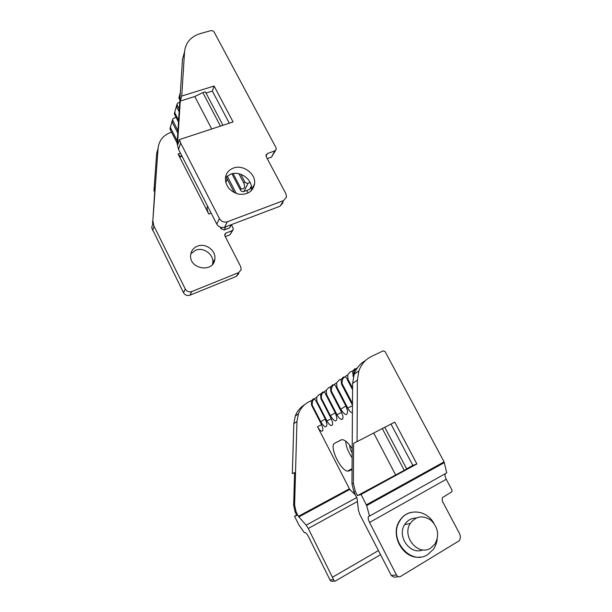 <?xml version="1.0" encoding="UTF-8"?>
<svg xmlns="http://www.w3.org/2000/svg" width="612" height="612" viewBox="0 0 612 612"><rect width="100%" height="100%" fill="white"/><g stroke="black" fill="none" stroke-linecap="round" stroke-linejoin="round"><path stroke-width="0.92" d="M304.554 404.784C300.24 407.401 297.141 411.149 295.275 416.045L293.814 423.649L292.345 473.68L294.602 472.556L293.668 505.405L295.137 512.053L296.843 515.495L294.533 516.253L299 525.134L304.409 532.715L305.143 532.631C306.191 533.075 307.339 534.49 308.578 536.862L330.006 579.924C330.87 581.323 331.995 581.714 333.387 581.094L334.427 581.018M294.533 516.253L296.652 515.113M380.373 554.778L335.514 580.949C334.925 581.614 334.282 581.186 333.578 579.663L308.295 528.447L306.153 525.165L298.373 516.337L296.078 511.731L294.602 505.061L296.958 421.5L298.427 413.804C300.568 408.235 304.218 404.157 309.374 401.587L313.183 399.735M357.477 495.613L355.32 491.398L353.369 483.273L353.606 443.333L357.071 441.619L357.362 380.144L358.907 370.864C361.34 364.171 365.609 359.313 371.721 356.306L383.181 350.852L385.101 351.602L444.09 461.869L446.752 472.877L369.51 516.1L366.68 505.581L361.049 494.442L357.477 495.613L406.712 468.991L384.78 427.291M365.555 360.514C360.162 363.566 356.368 368.141 354.172 374.23L352.619 383.387L351.961 483.794L353.904 491.887L357.048 498.321L358.464 510.454L359.887 514.661L391.252 575.402C392.805 576.902 394.511 577.422 396.362 576.971L398.16 576.611M445.307 473.688C444.702 474.966 445.023 476.832 446.255 479.28L451.985 490.021L451.954 491.696L442.331 497.678L442.277 501.037L459.49 533.519C460.752 536.181 460.629 538.614 459.13 540.824L400.562 576.45C398.917 577.2 397.548 576.726 396.469 575.02L369.556 522.457C367.942 519.014 367.72 516.949 368.891 516.26L369.51 516.1M357.071 441.619L394.771 422.127L416.894 463.957L361.049 494.442M313.482 398.695L311.309 401.097L311.584 405.205L321.384 424.33C323.32 428.675 323.404 430.978 321.644 431.231C320.313 430.825 318.944 429.31 317.544 426.702L349.75 489.439L298.778 516.964M355.572 495.154L349.75 489.439M352.428 412.947L352.39 412.939C350.829 412.473 349.284 410.843 347.761 408.059L336.944 387.266L336.6 382.814L338.926 380.228L341.32 379.08M352.589 388.084L348.052 379.409L347.677 374.812L350.064 372.142L352.703 370.88M354.952 368.6L352.527 371.3L353.399 376.877M343.47 376.931L341.121 379.547L341.473 384.061L352.481 405.159M332.783 384.688L330.495 387.228L330.824 391.596L341.389 411.991C343.485 416.711 343.5 419.197 341.442 419.457C339.958 419.013 338.482 417.422 336.998 414.699L326.601 394.579L326.28 390.272L328.545 387.763L330.717 386.715M322.815 391.925L320.581 394.396L320.879 398.626L331.054 418.363C333.066 422.892 333.119 425.286 331.214 425.539C329.814 425.111 328.392 423.565 326.946 420.895L316.932 401.418L316.641 397.242L318.852 394.801L320.826 393.845M353.698 375.722L353.583 375.5C353.606 371.17 354.708 368.883 356.88 368.646M352.489 403.461L342.085 383.625C341.71 377.558 345.872 374.468 347.417 379.861L352.581 389.729M331.39 391.19C330.939 385.438 334.894 382.622 336.164 387.32L345.872 405.986L347.562 410.721C347.432 416.305 345.16 415.8 340.739 409.206L331.39 391.19L330.824 391.596M321.415 398.251C320.81 392.873 324.651 390.418 325.538 393.975L335.2 412.679L336.914 417.705C336.615 422.563 334.443 421.897 330.404 415.686L321.415 398.251L320.879 398.626M312.082 404.846C312.648 399.368 313.872 397.915 315.769 400.5L325.232 418.929L326.946 424.101C326.548 428.408 324.482 427.627 320.749 421.744L312.082 404.846L311.584 405.205M420.452 557.012C403.866 559.995 389.737 535.89 399.292 521.248C402.13 516.543 406.077 513.583 411.126 512.366M352.053 469.748L347.509 471.133C340.18 470.345 328.82 445.528 334.726 443.241L341.06 439.906L342.827 439.714C345.711 440.472 348.832 443.486 352.191 448.764M349.659 445.115C349.659 447.357 350.5 449.958 352.168 452.911M345.673 441.114C345.994 446.309 348.151 451.855 352.137 457.753M406.62 468.807L412.832 465.418L416.894 463.957M412.832 465.418L391.014 424.07M404.241 470.345L382.301 428.576M395.574 474.836L373.702 433.021M430.672 548.115L434.918 544.114C439.477 535.554 438.23 527.659 431.185 520.422C423.022 514.922 416.045 515.931 410.247 523.459C401.533 536.418 418.149 556.568 430.672 548.115M416.084 518.058C411.203 518.142 407.393 520.33 404.647 524.622C396.691 536.418 410.277 555.451 422.77 549.874M433.816 523.168C426.266 509.314 406.751 508.021 399.659 521.172C387.962 538.927 410.667 566.138 427.704 554.594L433.327 549.362C435.461 546.34 436.761 542.875 437.22 538.981M212.448 264.438L212.724 263.091C214.223 254.691 203.643 246.774 195.557 250.262L190.837 253.781M154.706 190.676L153.949 190.944L154.935 187.578L152.625 224.573L151.638 227.679L183.508 292.712C185.046 295.175 187.188 296.001 189.934 295.198L236.37 276.379L238.825 273.388M231.581 224.757L233.402 229.163L232.162 230.663L225.958 233.034L224.703 234.58L224.933 235.872L240.761 266.763L241.212 269.578L238.726 272.592L191.793 291.549C189.016 292.36 186.844 291.526 185.291 289.032L153.987 226.119L152.839 221.016L158.072 148.334L156.672 153.428L153.949 190.944M225.315 236.63L229.913 234.87L232.812 230.273M184.541 51.852C185.551 42.695 190.768 36.621 200.178 33.629L210.589 30.699C212.157 30.416 213.381 30.952 214.277 32.298L275.981 147.637L276.28 149.19L274.826 150.912L267.436 153.505L265.96 155.28L266.266 156.81L285.903 193.752L286.5 197.095L283.586 200.591L227.366 221.773C224.015 222.669 221.376 221.605 219.44 218.591L180.624 142.978L179.423 139.605L177.954 144.264L177.717 141.081L180.28 101.026L181.741 96.023L184.541 51.852L182.491 59.326L177.113 143.468L178.551 149.458L216.77 224.099C218.675 227.075 221.276 228.115 224.589 227.228L280.097 206.19L282.974 202.733M233.417 168.07C243.201 164.184 256.214 173.969 254.561 183.967C252.756 191.61 247.477 195.006 238.718 194.165C230.089 191.655 225.644 186.339 225.392 178.23C225.981 173.311 228.658 169.922 233.417 168.07M181.741 96.023L214.108 86.04L233.08 121.956L179.423 139.605M158.072 148.334C158.99 140.439 163.396 135.061 171.284 132.207L171.528 132.131M177.908 130.83L172.53 119.791L173.173 118.499L176.072 117.42M179.278 109.456L176.96 104.392L177.633 103.068L179.744 102.258M179.132 96.864L178.895 97.683L179.874 100.161M174.573 112.685L174.581 114.52L178.475 122.079M251.325 190.692L251.463 189.819C253.108 179.936 240.279 170.289 230.617 174.152L225.461 177.602M267.222 158.615L271.514 157.1L275.591 150.468M181.611 155.44L180.494 156.817L178.092 154.025L208.776 214.024C207.085 210.298 206.695 207.69 207.598 206.19M170.22 127.793L170.22 129.583L177.128 143.055M180.005 98.15L179.461 95.74L180.356 92.657M178.597 120.181L174.971 113.159L174.871 111.667L176.348 106.542L179.132 111.774M177.266 140.936L170.664 128.061L170.557 126.623L171.949 121.803L177.771 133.011M225.836 226.761L224.191 229.967L229.446 227.97L231.129 224.749M231.703 224.535L229.446 227.97M224.191 229.967L221.016 228.697L221.605 227.526M220.236 227.167L221.016 228.697M236.27 193.499L227.167 176.004M247.982 193.071L246.812 190.431M238.925 173.747L243.867 183.202C245.443 187.295 244.502 189.162 241.052 188.802L233.08 173.525M243.867 183.202L244.647 181.657C245.519 183.003 246.705 183.485 248.204 183.11L243.905 191.487C242.436 191.862 241.281 191.388 240.424 190.064L241.052 188.802M223.74 227.473L221.674 227.534M197.447 246.162C205.617 242.65 216.319 250.66 214.812 259.151C213.588 273.357 188.756 269.127 190.669 254.929C191.212 250.752 193.476 247.837 197.447 246.162M244.647 181.657L240.791 174.282M250.124 182.414L248.204 183.11M243.905 191.487L249.65 189.391L251.356 186.132M251.471 186.882L249.65 189.391M231.917 173.762L240.424 190.064M226.058 176.967L234.381 192.696M196.911 185.306L192.16 176.034M229.293 123.203L212.356 91.066L214.108 86.04M206.014 93.032L212.356 91.066M222.959 125.284L205.38 91.838L202.863 92.619L220.442 126.118M211.729 128.979L194.777 96.528L202.863 92.619M180.28 101.026L194.777 96.528M355.32 491.398L353.904 491.887M396.469 575.02L391.252 575.402M357.362 380.144L352.619 383.387M366.381 504.823L444.09 461.869M294.602 505.061L293.668 505.405M296.958 421.5L293.814 423.649M349.322 488.843L298.373 516.337M317.544 426.702L321.568 424.69M356.781 497.51L306.153 525.165M357.423 501.503L308.295 528.447M347.761 408.059L352.474 405.718M326.946 420.895L331.245 418.753M336.998 414.699L341.603 412.404M353.583 375.5L352.917 375.967M348.052 379.409L347.417 379.861M342.085 383.625L341.473 384.061M352.504 401.877L351.808 402.26M336.944 387.266L336.355 387.679M345.872 405.986L340.739 409.206M326.601 394.579L326.043 394.969M335.215 412.71L330.404 415.686M316.932 401.418L316.419 401.786M325.255 418.975L320.749 421.744M332.584 577.185L378.277 550.662M444.373 462.596L366.68 505.581M446.255 479.28L369.556 522.457M333.578 579.663L330.006 579.924M334.726 443.241L341.649 439.699M348.985 471.026L352.061 469.396M296.078 511.731L295.137 512.053M353.369 483.273L351.961 483.794M232.162 230.663L229.913 234.87M227.366 221.773L224.589 227.228M219.44 218.591L216.77 224.099M180.624 142.978L178.551 149.458M177.717 141.081L177.136 142.963M152.855 220.58L152.457 221.865M153.987 226.119L152.595 230.479M185.291 289.032L183.508 292.712M191.793 291.549L189.934 295.198M283.586 200.591L280.097 206.19M238.726 272.592L236.37 276.379M178.092 154.025L180.479 153.23M179.561 97.293L179.14 98.746M177.205 105.44L176.723 107.115M174.971 113.159L174.581 114.52M172.76 120.809L172.309 122.377M170.664 128.061L170.22 129.583M225.958 233.034L224.742 235.368M267.436 153.505L266.029 156.213M274.826 150.912L271.514 157.1M208.776 214.024L211.163 213.144M225.744 182.376L226.631 180.884L226.983 178.467M358.907 370.864L354.172 374.23M298.427 413.804L295.275 416.045M321.644 431.231L322.715 430.695M331.214 425.539L332.4 424.95M341.442 419.457L342.751 418.799M357.538 367.674L352.527 371.3M347.677 374.812L341.121 379.547M336.6 382.814L330.495 387.228M326.28 390.272L320.581 394.396M316.641 397.242L311.309 401.097M347.562 410.721L346.392 407.064M336.914 417.705L335.957 414.332M326.946 424.101L326.15 421.018M347.509 471.133L352.061 468.723M404.647 524.622L410.247 523.459M177.702 141.594L177.113 143.468M180.494 156.817L181.251 156.565M179.461 95.74L178.895 97.683M176.96 104.392L176.348 106.542M174.871 111.667L174.344 113.495M172.53 119.791L171.949 121.803M170.557 126.623L169.991 128.581M212.724 263.091L214.812 259.151M251.463 189.819L254.561 183.967M152.839 221.016L152.434 222.301"/></g></svg>
